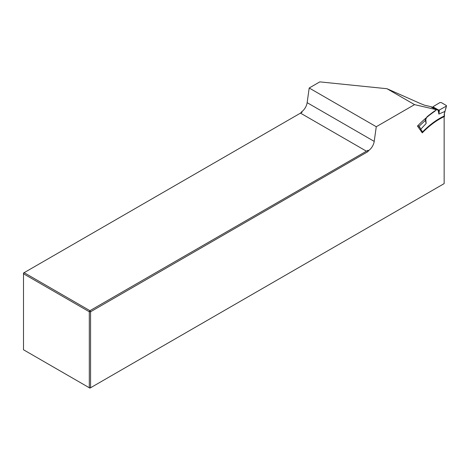 <?xml version="1.0" encoding="UTF-8"?>
<svg xmlns="http://www.w3.org/2000/svg" width="470" height="470" viewBox="0 0 470 470"><rect width="100%" height="100%" fill="white"/><g stroke="black" fill="none" stroke-linecap="round" stroke-linejoin="round"><path stroke-width="0.7" d="M386.986 88.718L319.806 81.88L309.201 88.008L376.27 126.73L414.546 104.628L386.986 88.718L420.256 103.482L424.451 105.18L430.473 106.573L435.502 109.475A1.187 0.687 -60 0 1 434.826 111.255A88.924 51.342 120 0 0 417.478 126.036L422.007 132.487A68.174 39.363 -60 0 1 444.15 116.037L444.15 183.617L90.569 387.756L89.312 387.756L89.312 311.763L23.5 273.769L23.5 349.762L89.94 388.12L90.569 387.756L90.569 311.763L89.312 311.763L89.94 310.676L368.039 150.277L367.798 151.704L90.569 311.763L89.94 310.676L24.129 272.676L300.489 113.123L366.3 151.117M309.201 88.008L307.145 102.666A8.895 5.135 -60 0 1 301.529 111.878L300.73 112.982L302.087 112.201L301.529 111.878M435.502 109.475L414.546 104.628M376.27 126.73L374.214 141.388A8.895 5.135 -60 0 1 368.598 150.6L367.798 151.704M368.598 150.6L368.039 150.277M302.087 112.201L300.489 113.123M23.5 273.041L24.129 272.676L23.5 273.769L23.5 273.041M444.303 115.92L444.326 114.451M444.291 116.578A67.433 38.934 120 0 0 422.289 132.851L422.06 131.107L421.273 131.435M444.062 114.833L446.494 105.867L446.241 105.445L441.224 102.548L439.961 102.554L433.393 106.473L433.117 107.178A1.481 0.858 -60 0 1 432.764 107.178L431.542 106.825A89.365 51.594 120 0 0 431.248 107.019M446.23 106.167L439.432 109.962L438.857 114.063L438.146 110.08L439.432 109.962M444.69 111.537L438.857 114.063M422.06 131.107L420.744 129.256L426.161 123.457L425.791 119.215A1.481 0.858 -60 0 0 426.084 118.74L427.007 116.807A89.365 51.594 -60 0 1 436.571 109.727L437.793 110.086A1.481 0.858 120 0 0 438.146 110.08M436.571 109.727L431.542 106.825M444.702 111.537L444.32 114.539M445.795 108.094L446.494 105.867M420.004 129.632L420.744 129.256L419.246 126.13L425.562 120.226L426.161 123.457M425.791 119.215L425.562 120.226M419.246 126.13L417.495 126.019M419.681 127.411L418.658 127.723M374.214 141.388L307.145 102.666M438.798 109.962L439.244 112.471M438.481 109.998L433.334 107.025M437.793 110.086L432.764 107.178M425.544 119.768L425.779 122.429M425.597 119.527L424.798 119.063M426.084 118.74L425.532 118.422M418.012 126.318L418.323 127.241M444.555 116.19L444.332 114.498M446.036 107.883L444.931 111.349"/></g></svg>
